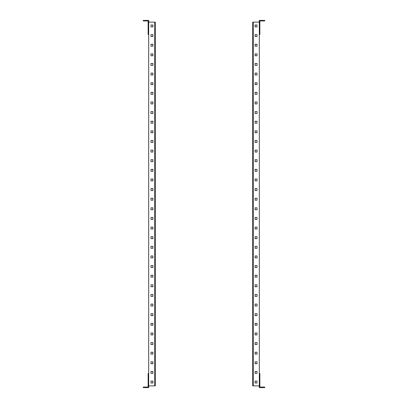 <?xml version="1.0" encoding="UTF-8"?>
<svg xmlns="http://www.w3.org/2000/svg" width="408" height="408" viewBox="0 0 408 408"><rect width="100%" height="100%" fill="white"/><g stroke="black" fill="none" stroke-linecap="round" stroke-linejoin="round"><path stroke-width="0.61" d="M255.097 209.789L255.097 207.835L257.045 207.835L257.045 209.789L255.097 209.789M255.097 219.412L255.097 217.464L257.045 217.464L257.045 219.412L255.097 219.412M255.097 229.036L255.097 227.088L257.045 227.088L257.045 229.036L255.097 229.036M255.097 238.66L255.097 236.711L257.045 236.711L257.045 238.66L255.097 238.66M255.097 248.283L255.097 246.335L257.045 246.335L257.045 248.283L255.097 248.283M255.097 257.907L255.097 255.959L257.045 255.959L257.045 257.907L255.097 257.907M255.097 267.531L255.097 265.582L257.045 265.582L257.045 267.531L255.097 267.531M255.097 277.154L255.097 275.206L257.045 275.206L257.045 277.154L255.097 277.154M255.097 286.778L255.097 284.83L257.045 284.83L257.045 286.778L255.097 286.778M255.097 296.402L255.097 294.454L257.045 294.454L257.045 296.402L255.097 296.402M255.097 306.025L255.097 304.077L257.045 304.077L257.045 306.025L255.097 306.025M255.097 315.649L255.097 313.701L257.045 313.701L257.045 315.649L255.097 315.649M255.097 325.273L255.097 323.325L257.045 323.325L257.045 325.273L255.097 325.273M255.097 334.897L255.097 332.948L257.045 332.948L257.045 334.897L255.097 334.897M255.097 344.52L255.097 342.572L257.045 342.572L257.045 344.52L255.097 344.52M255.097 354.144L255.097 352.196L257.045 352.196L257.045 354.144L255.097 354.144M255.097 363.768L255.097 361.82L257.045 361.82L257.045 363.768L255.097 363.768M255.097 373.391L255.097 371.443L257.045 371.443L257.045 373.391L255.097 373.391M255.097 383.015L255.097 381.067L257.045 381.067L257.045 383.015L255.097 383.015M255.097 198.212L257.045 198.212L257.045 200.165L255.097 200.165L255.097 198.212M255.097 188.588L257.045 188.588L257.045 190.536L255.097 190.536L255.097 188.588M255.097 178.964L257.045 178.964L257.045 180.912L255.097 180.912L255.097 178.964M255.097 169.34L257.045 169.34L257.045 171.289L255.097 171.289L255.097 169.34M255.097 159.717L257.045 159.717L257.045 161.665L255.097 161.665L255.097 159.717M255.097 150.093L257.045 150.093L257.045 152.041L255.097 152.041L255.097 150.093M255.097 140.469L257.045 140.469L257.045 142.417L255.097 142.417L255.097 140.469M255.097 130.846L257.045 130.846L257.045 132.794L255.097 132.794L255.097 130.846M255.097 121.222L257.045 121.222L257.045 123.17L255.097 123.17L255.097 121.222M255.097 111.598L257.045 111.598L257.045 113.546L255.097 113.546L255.097 111.598M255.097 101.974L257.045 101.974L257.045 103.923L255.097 103.923L255.097 101.974M255.097 92.351L257.045 92.351L257.045 94.299L255.097 94.299L255.097 92.351M255.097 82.727L257.045 82.727L257.045 84.675L255.097 84.675L255.097 82.727M255.097 73.103L257.045 73.103L257.045 75.052L255.097 75.052L255.097 73.103M255.097 63.48L257.045 63.48L257.045 65.428L255.097 65.428L255.097 63.48M255.097 53.856L257.045 53.856L257.045 55.804L255.097 55.804L255.097 53.856M255.097 44.232L257.045 44.232L257.045 46.181L255.097 46.181L255.097 44.232M255.097 34.609L257.045 34.609L257.045 36.557L255.097 36.557L255.097 34.609M255.097 24.985L257.045 24.985L257.045 26.933L255.097 26.933L255.097 24.985M253.256 385.866L259.32 385.866L259.32 22.134L253.256 22.134L253.256 385.866L252.715 385.866L252.715 22.134L253.256 22.134M255.097 26.933L255.204 24.985M255.097 46.181L255.204 44.232M255.097 65.428L255.204 63.48M255.097 84.675L255.204 82.727M255.097 103.923L255.204 101.974M255.097 123.17L255.204 121.222M255.097 142.417L255.204 140.469M255.097 161.665L255.204 159.717M255.097 180.912L255.204 178.964M255.097 200.16L255.204 198.212M255.204 373.391L255.097 371.448M255.204 354.144L255.097 352.201M255.204 334.897L255.097 332.948M255.204 315.649L255.097 313.701M255.204 296.402L255.097 294.454M255.204 277.154L255.097 275.206M255.204 257.907L255.097 255.959M255.204 238.66L255.097 236.711M255.204 219.412L255.097 217.464M255.204 209.789L255.097 207.84M255.204 229.036L255.097 227.088M255.204 248.283L255.097 246.335M255.204 267.531L255.097 265.582M255.204 286.778L255.097 284.83M255.204 306.025L255.097 304.077M255.204 325.273L255.097 323.325M255.204 344.52L255.097 342.572M255.204 363.768L255.097 361.82M255.204 383.015L255.097 381.067M255.097 190.536L255.204 188.588M255.097 171.289L255.204 169.34M255.097 152.041L255.204 150.093M255.097 132.794L255.204 130.846M255.097 113.546L255.204 111.598M255.097 94.299L255.204 92.351M255.097 75.052L255.204 73.103M255.097 55.799L255.204 53.856M255.097 36.552L255.204 34.609M259.32 22.134L259.32 20.4L264.731 20.4L264.731 20.941L259.86 20.941L259.86 34.471L259.32 34.471M154.744 22.134L154.744 385.866L155.285 385.866L155.285 22.134L148.68 22.134L148.68 387.6L143.269 387.6L143.269 387.059L148.14 387.059L148.14 373.529L148.68 373.529M259.32 373.529L259.86 373.529L259.86 387.059L264.731 387.059L264.731 387.6L259.32 387.6L259.32 385.866M152.903 198.212L152.903 200.165L150.955 200.165L150.955 198.212L152.903 198.212M152.903 188.588L152.903 190.536L150.955 190.536L150.955 188.588L152.903 188.588M152.903 178.964L152.903 180.912L150.955 180.912L150.955 178.964L152.903 178.964M152.903 169.34L152.903 171.289L150.955 171.289L150.955 169.34L152.903 169.34M152.903 159.717L152.903 161.665L150.955 161.665L150.955 159.717L152.903 159.717M152.903 150.093L152.903 152.041L150.955 152.041L150.955 150.093L152.903 150.093M152.903 140.469L152.903 142.417L150.955 142.417L150.955 140.469L152.903 140.469M152.903 130.846L152.903 132.794L150.955 132.794L150.955 130.846L152.903 130.846M152.903 121.222L152.903 123.17L150.955 123.17L150.955 121.222L152.903 121.222M152.903 111.598L152.903 113.546L150.955 113.546L150.955 111.598L152.903 111.598M152.903 101.974L152.903 103.923L150.955 103.923L150.955 101.974L152.903 101.974M152.903 92.351L152.903 94.299L150.955 94.299L150.955 92.351L152.903 92.351M152.903 82.727L152.903 84.675L150.955 84.675L150.955 82.727L152.903 82.727M152.903 73.103L152.903 75.052L150.955 75.052L150.955 73.103L152.903 73.103M152.903 63.48L152.903 65.428L150.955 65.428L150.955 63.48L152.903 63.48M152.903 53.856L152.903 55.804L150.955 55.804L150.955 53.856L152.903 53.856M152.903 44.232L152.903 46.181L150.955 46.181L150.955 44.232L152.903 44.232M152.903 34.609L152.903 36.557L150.955 36.557L150.955 34.609L152.903 34.609M152.903 24.985L152.903 26.933L150.955 26.933L150.955 24.985L152.903 24.985M152.903 209.789L150.955 209.789L150.955 207.835L152.903 207.835L152.903 209.789M152.903 219.412L150.955 219.412L150.955 217.464L152.903 217.464L152.903 219.412M152.903 229.036L150.955 229.036L150.955 227.088L152.903 227.088L152.903 229.036M152.903 238.66L150.955 238.66L150.955 236.711L152.903 236.711L152.903 238.66M152.903 248.283L150.955 248.283L150.955 246.335L152.903 246.335L152.903 248.283M152.903 257.907L150.955 257.907L150.955 255.959L152.903 255.959L152.903 257.907M152.903 267.531L150.955 267.531L150.955 265.582L152.903 265.582L152.903 267.531M152.903 277.154L150.955 277.154L150.955 275.206L152.903 275.206L152.903 277.154M152.903 286.778L150.955 286.778L150.955 284.83L152.903 284.83L152.903 286.778M152.903 296.402L150.955 296.402L150.955 294.454L152.903 294.454L152.903 296.402M152.903 306.025L150.955 306.025L150.955 304.077L152.903 304.077L152.903 306.025M152.903 315.649L150.955 315.649L150.955 313.701L152.903 313.701L152.903 315.649M152.903 325.273L150.955 325.273L150.955 323.325L152.903 323.325L152.903 325.273M152.903 334.897L150.955 334.897L150.955 332.948L152.903 332.948L152.903 334.897M152.903 344.52L150.955 344.52L150.955 342.572L152.903 342.572L152.903 344.52M152.903 354.144L150.955 354.144L150.955 352.196L152.903 352.196L152.903 354.144M152.903 363.768L150.955 363.768L150.955 361.82L152.903 361.82L152.903 363.768M152.903 373.391L150.955 373.391L150.955 371.443L152.903 371.443L152.903 373.391M152.903 383.015L150.955 383.015L150.955 381.067L152.903 381.067L152.903 383.015M154.744 385.866L148.68 385.866M152.903 381.067L152.796 383.015M152.903 361.82L152.796 363.768M152.903 342.572L152.796 344.52M152.903 323.325L152.796 325.273M152.903 304.077L152.796 306.025M152.903 284.83L152.796 286.778M152.903 265.582L152.796 267.531M152.903 246.335L152.796 248.283M152.903 227.088L152.796 229.036M152.903 207.84L152.796 209.789M152.796 34.609L152.903 36.552M152.796 53.856L152.903 55.799M152.796 73.103L152.903 75.052M152.796 92.351L152.903 94.299M152.796 111.598L152.903 113.546M152.796 130.846L152.903 132.794M152.796 150.093L152.903 152.041M152.796 169.34L152.903 171.289M152.796 188.588L152.903 190.536M152.796 198.212L152.903 200.16M152.796 178.964L152.903 180.912M152.796 159.717L152.903 161.665M152.796 140.469L152.903 142.417M152.796 121.222L152.903 123.17M152.796 101.974L152.903 103.923M152.796 82.727L152.903 84.675M152.796 63.48L152.903 65.428M152.796 44.232L152.903 46.181M152.796 24.985L152.903 26.933M152.903 217.464L152.796 219.412M152.903 236.711L152.796 238.66M152.903 255.959L152.796 257.907M152.903 275.206L152.796 277.154M152.903 294.454L152.796 296.402M152.903 313.701L152.796 315.649M152.903 332.948L152.796 334.897M152.903 352.201L152.796 354.144M152.903 371.448L152.796 373.391M148.68 34.471L148.14 34.471L148.14 20.941L143.269 20.941L143.269 20.4L148.68 20.4L148.68 22.134"/></g></svg>
